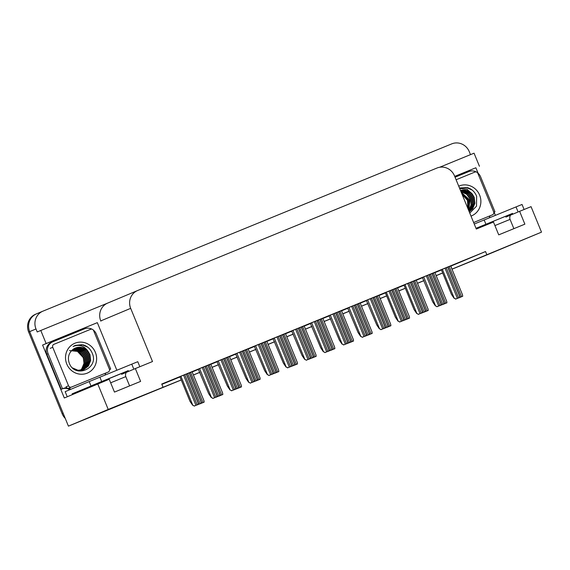 <?xml version="1.0" encoding="UTF-8"?>
<svg xmlns="http://www.w3.org/2000/svg" width="570" height="570" viewBox="0 0 570 570"><rect width="100%" height="100%" fill="white"/><g stroke="black" fill="none" stroke-linecap="round" stroke-linejoin="round"><path stroke-width="0.85" d="M181.246 379.983L68.428 426.139L29.669 331.626A13.865 13.238 -112.8 0 1 36.551 313.828A13.865 13.238 -112.8 0 1 36.658 313.785A13.865 13.238 -112.8 0 0 36.551 313.828A13.865 13.238 -112.8 0 0 29.669 331.626L63.17 413.307L62.151 413.734L28.657 332.054A13.865 13.238 -112.8 0 1 35.54 314.255A13.865 13.238 -112.8 0 1 35.646 314.213M451.974 269.14L541.5 232.14L489.452 253.864A13.865 13.238 -112.8 0 0 489.559 253.821A13.865 13.238 -112.8 0 0 490.257 253.5M541.5 232.14L531.048 206.654L519.612 211.328L524.87 224.16L498.729 234.854L493.47 222.029L476.313 229.047L454.497 175.845A13.865 13.238 67.2 0 0 436.983 168.029L137.676 290.501A13.865 13.238 67.2 0 0 137.57 290.55A13.865 13.238 67.2 0 0 130.68 308.349L152.504 361.544L135.347 368.562L140.612 381.394L114.47 392.089L109.205 379.264L64.31 397.988L42.6 345.049L97.328 322.649L116.85 370.236M454.725 176.408L475.872 167.758L478.145 173.28M494.097 212.183L495.394 215.346M107.709 303.083L40.784 330.472L46.149 343.56L97.328 322.649M46.149 343.56L42.6 345.049M454.718 176.379L475.872 167.758M107.766 303.062A13.865 13.238 67.2 0 0 107.659 303.105A13.865 13.238 67.2 0 0 100.776 320.903L100.876 321.159M479.427 166.269L474.055 153.18L439.613 167.274M40.784 330.472L37.228 331.961L36.003 328.968A13.865 13.238 -112.8 0 1 42.885 311.17A13.865 13.238 -112.8 0 1 42.992 311.127L451.768 143.861A13.865 13.238 -112.8 0 1 469.281 151.677L470.492 154.641M97.769 383.945L108.222 409.431L68.428 426.139M442.676 273.002L436.185 275.673M424.002 280.639L417.511 283.311M405.334 288.285L398.836 290.949M386.659 295.923L380.161 298.594M367.985 303.568L361.487 306.233M349.31 311.206L342.812 313.878M330.636 318.851L324.138 321.516M311.961 326.489L305.463 329.161M293.286 334.127L286.788 336.799M274.612 341.772L268.114 344.43L274.612 341.772M255.937 349.41L249.439 352.082M237.263 357.055L230.764 359.72M218.588 364.693L212.097 367.365M199.913 372.338L193.422 375.003M108.222 409.431L181.224 379.934M193.394 374.953L199.899 372.288M212.069 367.308L218.574 364.65M230.743 359.67L237.248 357.005M249.418 352.025L255.923 349.367M268.092 344.387L274.59 341.722M286.767 336.742L293.265 334.084M305.442 329.104L311.94 326.446M324.116 321.459L330.614 318.801M342.791 313.821L349.289 311.163M361.466 306.183L367.964 303.518M380.14 298.538L386.638 295.88M398.815 290.899L405.313 288.235M417.482 283.254L423.987 280.597M436.157 275.616L442.662 272.952M135.347 368.562L121.61 374.333M519.612 211.328L505.875 217.099M450.749 266.147L485.54 251.541L161.73 384.038L162.956 387.037M485.54 251.541L486.766 254.534M450.813 266.119L452.046 269.118M161.859 384.358L179.999 376.934M192.168 371.953L198.666 369.296M210.843 364.315L217.341 361.658M229.518 356.67L236.016 354.013M248.192 349.032L254.69 346.375M266.867 341.394L273.365 338.73M285.541 333.749L292.04 331.092M304.216 326.111L310.714 323.447M322.891 318.466L329.389 315.809M341.558 310.828L348.063 308.163M360.233 303.183L366.738 300.525M378.907 295.545L385.413 292.887M397.582 287.9L404.087 285.242M416.257 280.262L422.755 277.604M434.931 272.624L441.429 269.959M459.669 296.136L447.742 267.052L448.547 266.724L441.322 269.703M440.995 303.781L429.068 274.697L429.873 274.37L422.384 277.455L432.751 301.972L435.395 305.876L437.233 306.617L435.395 305.876M422.32 311.419L410.393 282.335L411.205 282.007L403.98 284.986M403.646 319.058L391.718 289.98L392.53 289.645L385.306 292.624M373.051 297.626L366.36 300.376L376.734 324.9L379.371 328.805L381.209 329.538L379.371 328.805M347.629 341.986L335.702 312.902L336.507 312.574L329.011 315.659L339.385 340.176L342.021 344.081L343.867 344.822L342.021 344.081M328.954 349.624L317.027 320.547L317.832 320.212L310.337 323.297L320.711 347.821L323.354 351.726L325.192 352.467L323.354 351.726M310.28 357.269L298.352 328.185L299.157 327.857L291.662 330.942L302.036 355.459L304.679 359.364L306.517 360.105L304.679 359.364M291.605 364.907L279.678 335.823L280.483 335.495L272.994 338.58L283.361 363.104L286.005 367.009L287.843 367.743L286.005 367.009M272.93 372.545L261.003 343.468L261.808 343.14L254.32 346.218L264.687 370.742L267.33 374.647L269.168 375.388L267.33 374.647M254.256 380.19L242.328 351.106L243.134 350.778L235.645 353.863L246.012 378.387L248.655 382.292L250.494 383.026L248.655 382.292M235.581 387.828L223.654 358.751L224.459 358.416L216.97 361.501L227.337 386.025L229.981 389.93L231.819 390.671L229.981 389.93M216.906 395.473L204.979 366.389L205.784 366.061L198.296 369.146L208.663 393.671L211.306 397.568L213.144 398.309L211.306 397.568M198.232 403.111L186.305 374.034L187.117 373.699L179.892 376.677M366.296 334.341L354.369 305.264L355.181 304.929L347.686 308.014L358.06 332.538L360.696 336.442L362.541 337.184L360.696 336.442M443.909 302.656L431.982 273.572L432.794 273.244L429.096 274.754M425.234 310.294L413.307 281.217L414.119 280.882L410.421 282.399M394.639 288.862L391.747 290.037M387.892 325.577L375.965 296.493L376.77 296.165L373.072 297.683M369.218 333.222L357.29 304.138L358.095 303.81L354.397 305.32M350.543 340.86L338.616 311.776L339.421 311.448L335.723 312.959M331.868 348.498L319.941 319.421L320.746 319.086L317.048 320.604M313.194 356.143L301.266 327.059L302.072 326.731L298.374 328.242M294.519 363.781L282.592 334.704L283.397 334.369L279.699 335.887M275.844 371.426L263.917 342.342L264.722 342.014L261.024 343.525M257.17 379.064L245.243 349.987L246.048 349.652L242.35 351.17M238.495 386.709L226.568 357.625L227.38 357.297L223.675 358.808M219.82 394.347L207.893 365.263L208.706 364.935L205.008 366.446M189.226 372.915L186.333 374.091M462.584 295.011L450.656 265.934L451.469 265.599L447.764 267.116M334.747 347.394L322.82 318.309L323.632 317.982L319.962 319.478M372.096 332.111L360.169 303.026L360.974 302.698L357.312 304.195M390.771 324.465L378.843 295.388L379.649 295.053L375.986 296.557M409.445 316.827L397.518 287.743L398.323 287.415L394.661 288.912M428.12 309.182L416.193 280.105L416.998 279.77L413.336 281.274M341.501 310.679L338.637 311.84M304.152 325.954L301.288 327.123M297.405 362.67L285.477 333.593L286.283 333.258L282.613 334.761M266.803 341.238L263.939 342.399M260.055 377.953L248.128 348.876L248.933 348.541L245.271 350.044M229.454 356.521L226.596 357.682M222.706 393.236L210.779 364.159L211.584 363.824L207.922 365.327M192.104 371.804L189.247 372.965M446.795 301.544L434.867 272.46L435.672 272.132L432.01 273.629M488.654 254.199A13.865 13.238 -112.8 0 1 488.547 254.241A13.865 13.238 -112.8 0 1 488.44 254.291L451.996 269.197M274.619 341.779L268.114 344.444M79.672 421.551A13.865 13.238 -112.8 0 1 79.201 421.736M65.272 418.437A13.865 13.238 -112.8 0 1 62.151 413.734M446.631 301.416L446.93 302.791L442.626 304.487M446.93 302.791L442.691 304.522M462.42 294.889L462.719 296.257L458.415 297.953M462.719 296.257L458.487 297.996M454.069 298.238L455.907 298.972L454.069 298.238L451.426 294.334L441.322 269.695M459.505 296.008L459.805 297.383L455.907 298.972M459.805 297.383L455.565 299.115M511.824 213.764L476.007 228.292M523.794 208.734L522.042 204.459L474.254 224.017M455.052 177.213L468.896 171.549A9.241 8.828 -112.8 0 1 476.228 171.941M477.51 172.76A9.241 8.828 -112.8 0 1 480.574 176.757L494.959 211.826L493.784 212.318M489.723 217.662L489.473 217.063A9.241 8.828 -112.8 0 1 490.05 215.831M493.777 212.289A9.241 8.828 -112.8 0 1 494.197 212.097A9.241 8.828 -112.8 0 1 494.959 211.826M427.956 309.061L428.255 310.429L423.952 312.125M428.255 310.429L424.016 312.168M409.281 316.699L409.581 318.067L405.277 319.763M409.581 318.067L405.341 319.806M390.607 324.344L390.906 325.712L386.603 327.408M390.906 325.712L386.674 327.451M371.932 331.982L372.231 333.35L367.928 335.046M372.231 333.35L367.999 335.089M443.745 302.528L444.044 303.895L439.741 305.591M444.044 303.895L439.812 305.634M425.07 310.166L425.37 311.541L421.066 313.236M425.37 311.541L421.137 313.279M406.396 317.811L406.695 319.179L402.392 320.874M406.695 319.179L402.463 320.917M387.721 325.449L388.02 326.824L383.717 328.519M388.02 326.824L383.788 328.562M440.831 303.653L441.13 305.021L437.233 306.617M441.13 305.021L436.898 306.76M416.72 313.521L418.558 314.255L416.72 313.521L414.077 309.617L403.973 284.979M422.156 311.291L422.455 312.666L418.558 314.255M422.455 312.666L418.223 314.398M398.045 321.159L399.884 321.9L398.045 321.159L395.402 317.255L385.299 292.624M403.482 318.936L403.781 320.304L399.884 321.9M403.781 320.304L399.549 322.043M384.807 326.574L385.106 327.95L381.209 329.538M385.106 327.95L380.874 329.681M462.085 194.356L467.364 200.205L468.355 203.818M458.736 186.176A16.181 15.447 -112.8 0 1 479.619 195.097A16.181 15.447 -112.8 0 1 471.005 216.094M469.758 213.066L476.499 206.197L476.641 196.322C474.917 191.919 471.867 189.019 467.5 187.623L460.104 187.929M469.217 211.734L472.373 208.898L474.611 203.412L473.891 197.462L470.435 192.632L465.198 190.202L460.503 190.501A11.557 11.03 67.2 0 1 472.352 194.135L474.204 197.327L474.924 203.276L472.687 208.763L469.231 211.769M469.103 211.47L471.105 209.432L473.342 203.946L472.623 197.997L469.167 193.166L463.93 190.736L460.596 190.722M469.139 211.548L471.418 209.297L473.656 203.811L472.936 197.861L469.481 193.031L464.244 190.601L460.567 190.644M468.925 211.021L469.837 209.967L472.074 204.473L471.354 198.524L467.899 193.693L462.662 191.271L460.767 191.128M468.975 211.149L470.15 209.831L472.387 204.345L471.675 198.396L468.219 193.565L462.982 191.135L460.717 191.007M468.661 210.373L470.086 199.058L466.63 194.228L461.016 191.741M468.732 210.558L471.126 204.872L470.407 198.923L466.951 194.092L460.945 191.57M468.291 209.475L468.818 199.593L461.372 192.617M468.39 209.724L469.139 199.457L461.272 192.368M467.778 208.228L467.55 200.12L461.878 193.843M467.92 208.577L467.87 199.992L461.736 193.494M456.1 179.757L474.938 172.047A2.309 2.209 -112.8 0 1 477.852 173.351L493.641 211.833A2.309 2.209 -112.8 0 1 492.494 214.805L473.642 222.521M489.979 215.859A2.309 2.209 -112.8 0 1 489.958 215.866L492.494 214.805A2.309 2.209 -112.8 0 1 492.473 214.812L489.944 215.873M459.669 188.456L466.844 189.097L472.352 194.135M472.124 190.024L466.196 187.445L459.541 188.136M69.504 350.571L77.442 351.391L83.099 357.447L84.089 361.052M95.361 352.331A16.181 15.447 -112.8 0 1 87.203 373.151A16.181 15.447 -112.8 0 1 66.768 364.031A16.181 15.447 -112.8 0 1 74.927 343.218A16.181 15.447 -112.8 0 1 95.361 352.331M69.227 363.04C74.784 378.893 99.002 368.64 92.383 353.557C90.651 349.154 87.602 346.254 83.234 344.857L75.04 345.47L73.081 346.496C79.159 344.109 84.16 345.733 88.094 351.369A11.557 11.03 67.2 0 0 75.318 348.063A11.557 11.03 67.2 0 0 72.547 349.773C68.607 353.322 67.502 357.746 69.227 363.04M74.862 369.602L77.684 370.4L83.576 369.659M83.733 369.595L88.108 366.132L90.345 360.646L89.625 354.697L86.17 349.866L80.933 347.436L75.29 348.078M72.561 367.935L78.005 370.265L83.89 369.531L88.421 366.004L90.659 360.511L89.946 354.561L88.094 351.369M83.085 369.83L86.84 366.667L89.077 361.18L88.357 355.231L84.901 350.4L79.665 347.971L74.663 348.37M78.29 370.92L82.621 370.058M83.249 369.773L87.153 366.531L89.397 361.045L88.678 355.096L85.222 350.265L79.985 347.835L74.812 348.291M82.422 370.03L85.571 367.201L87.808 361.715L87.089 355.758L83.633 350.935L78.396 348.505L74.05 348.705M82.593 369.98L85.892 367.066L88.129 361.579L87.41 355.63L83.954 350.799L78.717 348.37L74.2 348.612M81.745 370.179L84.303 367.728L86.54 362.242L85.821 356.293L82.372 351.462L77.135 349.032L73.452 349.082M81.916 370.151L84.624 367.6L86.861 362.114L86.141 356.157L82.686 351.334L77.449 348.904L73.601 348.983M81.047 370.293L83.035 368.263L85.272 362.777L84.56 356.827L81.104 351.996L75.867 349.567L72.874 349.503M81.218 370.272L83.355 368.127L85.593 362.641L84.873 356.692L81.417 351.861L76.181 349.431L73.017 349.389M80.327 370.365L81.767 368.797L84.011 363.311L83.291 357.362L79.836 352.531L74.599 350.101L72.305 349.973M80.505 370.35L82.087 368.662L84.324 363.176L83.605 357.226L80.149 352.395L74.912 349.966L72.447 349.852M52.746 347.294A2.309 2.209 -112.8 0 1 53.915 344.323L90.673 329.282A2.309 2.209 -112.8 0 1 93.594 330.586L109.376 369.075A2.309 2.209 -112.8 0 1 108.229 372.039L71.45 387.087A2.309 2.209 -112.8 0 1 68.535 385.783L52.746 347.294L50.21 348.363M71.45 387.087L68.92 388.149A2.309 2.209 -112.8 0 1 65.999 386.852L68.535 385.783M105.714 373.094A2.309 2.209 -112.8 0 1 105.692 373.101L108.229 372.039A2.309 2.209 -112.8 0 1 108.215 372.046L105.678 373.108M87.858 347.258L81.93 344.686L75.276 345.37M127.559 370.999L72.191 393.806A4.624 1.375 67.7 0 1 72.183 393.806A4.624 1.375 67.7 0 1 72.126 393.827M139.529 365.969L137.776 361.694L89.198 381.579L65.165 391.668L66.925 395.943M51.507 342.349A9.241 8.828 67.2 0 0 51.435 342.378A9.241 8.828 67.2 0 0 46.847 354.248L61.232 389.31L62.501 388.783A9.241 8.828 -112.8 0 1 63.092 388.505A9.241 8.828 -112.8 0 1 66.776 387.857M46.847 354.248L48.115 353.714A9.241 8.828 -112.8 0 1 52.704 341.85A9.241 8.828 -112.8 0 1 52.775 341.815L84.638 328.783A9.241 8.828 -112.8 0 1 91.97 329.182M93.245 329.994A9.241 8.828 -112.8 0 1 96.309 333.992L110.694 369.061L109.518 369.552A9.241 8.828 -112.8 0 1 109.939 369.339A9.241 8.828 -112.8 0 1 110.694 369.061M105.457 374.896L105.215 374.298A9.241 8.828 -112.8 0 1 105.785 373.065M62.429 388.811A9.241 8.828 -112.8 0 1 68.82 389.203L70.089 388.676L70.409 389.467M68.82 389.203L69.141 390.001M68.806 388.191A9.241 8.828 -112.8 0 1 70.089 388.676M48.115 353.714L62.501 388.783M353.257 339.62L353.557 340.995L349.253 342.691M353.557 340.995L349.325 342.734M334.583 347.265L334.882 348.633L330.579 350.329M334.882 348.633L330.65 350.372M315.908 354.903L316.208 356.279L311.904 357.974M316.208 356.279L311.975 358.01M369.054 333.094L369.346 334.462L365.042 336.158M369.346 334.462L365.114 336.2M350.379 340.732L350.671 342.107L346.368 343.803M350.671 342.107L346.439 343.838M331.704 348.377L332.004 349.745L327.693 351.441M332.004 349.745L327.764 351.483M313.03 356.015L313.329 357.39L309.026 359.086M313.329 357.39L309.09 359.121M366.132 334.219L366.432 335.588L362.541 337.184M366.432 335.588L362.199 337.326M347.458 341.858L347.757 343.226L343.867 344.822M347.757 343.226L343.525 344.964M328.79 349.495L329.082 350.871L325.192 352.467M329.082 350.871L324.85 352.609M310.116 357.141L310.408 358.509L306.517 360.105M310.408 358.509L306.176 360.247M297.234 362.548L297.533 363.916L293.229 365.612M297.533 363.916L293.301 365.655M278.566 370.186L278.858 371.562L274.555 373.257M278.858 371.562L274.626 373.293M259.892 377.832L260.184 379.2L255.88 380.895M260.184 379.2L255.951 380.938M241.217 385.47L241.516 386.838L237.206 388.533M241.516 386.838L237.277 388.576M222.542 393.108L222.841 394.483L218.538 396.178M222.841 394.483L218.602 396.221M203.868 400.753L204.167 402.121L199.863 403.817M204.167 402.121L199.928 403.859M294.355 363.66L294.654 365.028L290.351 366.724M294.654 365.028L290.415 366.767M275.68 371.298L275.98 372.666L271.676 374.362M275.98 372.666L271.74 374.405M257.006 378.936L257.305 380.311L253.002 382.007M257.305 380.311L253.073 382.05M238.331 386.581L238.631 387.949L234.327 389.645M238.631 387.949L234.398 389.688M219.657 394.219L219.956 395.594L215.652 397.29M219.956 395.594L215.724 397.326M200.982 401.864L201.281 403.232L196.978 404.928M201.281 403.232L197.049 404.971M291.441 364.779L291.74 366.154L287.843 367.743M291.74 366.154L287.501 367.885M272.766 372.424L273.066 373.792L269.168 375.388M273.066 373.792L268.826 375.53M254.092 380.062L254.391 381.437L250.494 383.026M254.391 381.437L250.152 383.168M235.417 387.707L235.716 389.075L231.819 390.671M235.716 389.075L231.477 390.813M216.743 395.345L217.042 396.72L213.144 398.309M217.042 396.72L212.81 398.451M192.632 405.213L194.47 405.954L192.632 405.213L189.988 401.309L179.885 376.677M198.068 402.99L198.367 404.358L194.47 405.954M198.367 404.358L194.135 406.097M36.003 328.968L28.657 332.054M130.68 308.349L100.776 320.903M488.44 254.291L489.452 253.864M432.138 273.579L444.522 303.774M433.364 273.08L445.747 303.269M447.927 267.045L460.311 297.241M449.153 266.546L461.536 296.742M442.341 269.275L454.197 298.181M445.013 268.171L457.397 298.367M446.239 267.672L458.622 297.861M476.392 228.221L512.359 213.465M512.394 213.451L512.394 213.451C513.264 213.009 509.587 214.078 509.772 218.36L510.065 219.393L494.924 225.563M477.425 227.986L476.1 228.527L477.425 227.986M517.774 211.178L516.021 206.903M484.165 219.935L485.918 224.217M413.464 281.217L425.847 311.412M414.689 280.718L427.072 310.914M394.789 288.862L407.172 319.05M396.015 288.356L408.398 318.552M376.115 296.5L388.498 326.695M377.34 296.001L389.723 326.197M357.44 304.145L369.823 334.334M358.665 303.639L371.049 333.835M429.253 274.69L441.636 304.879M430.478 274.184L442.861 304.38M410.578 282.328L422.961 312.524M411.804 281.829L424.187 312.018M391.911 289.973L404.294 320.162M393.136 289.467L405.519 319.663M373.236 297.611L385.619 327.807M374.462 297.113L386.845 327.301M423.667 276.913L435.523 305.826M426.339 275.816L438.722 306.005M427.564 275.31L439.947 305.506M404.992 284.551L416.848 313.464M407.664 283.454L420.047 313.65M408.889 282.955L421.273 313.144M386.318 292.196L398.174 321.11M388.989 291.092L401.373 321.288M390.215 290.593L402.598 320.789M367.643 299.834L379.499 328.748M370.315 298.737L382.698 328.926M371.54 298.238L383.924 328.427M92.126 385.455L128.093 370.7M128.129 370.685L128.129 370.685C128.998 370.243 125.329 371.312 125.514 375.594L125.799 376.628L110.658 382.798M93.159 385.22L72.191 393.806L93.159 385.22M133.515 368.412L131.763 364.137M99.9 377.176L101.652 381.451M89.198 381.579L90.951 385.854M338.765 311.783L351.149 341.979M339.991 311.284L352.374 341.473M320.091 319.428L332.474 349.617M321.316 318.922L333.699 349.118M301.423 327.066L313.806 357.262M302.649 326.567L315.025 356.756M354.561 305.256L366.945 335.445M355.787 304.751L368.17 334.946M335.887 312.894L348.27 343.09M337.112 312.396L349.495 342.584M317.212 320.532L329.595 350.728M318.438 320.034L330.821 350.229M298.538 328.178L310.921 358.373M299.763 327.679L312.146 357.867M348.968 307.479L360.824 336.386M351.647 306.375L364.031 336.571M352.873 305.876L365.256 336.072M330.294 315.117L342.15 344.031M332.973 314.02L345.356 344.209M334.198 313.514L346.581 343.71M311.619 322.762L323.475 351.669M314.298 321.658L326.681 351.854M315.524 321.159L327.907 351.348M292.944 330.401L304.8 359.314M295.623 329.303L308.007 359.492M296.849 328.797L309.232 358.993M282.748 334.711L295.132 364.9M283.974 334.205L296.357 364.401M264.074 342.349L276.457 372.545M265.299 341.85L277.683 372.039M245.399 349.987L257.783 380.183M246.625 349.488L259.008 379.684M226.725 357.632L239.108 387.821M227.95 357.126L240.333 387.322M208.05 365.27L220.433 395.466M209.276 364.772L221.659 394.96M189.375 372.915L201.759 403.104M190.601 372.409L202.984 402.605M279.863 335.815L292.246 366.011M281.088 335.317L293.472 365.512M261.188 343.461L273.572 373.649M262.414 342.955L274.797 373.151M242.514 351.099L254.897 381.294M243.739 350.6L256.122 380.789M223.839 358.744L236.222 388.932M225.065 358.238L237.448 388.434M205.164 366.382L217.548 396.578M206.39 365.883L218.773 396.072M186.49 374.027L198.873 404.216M187.715 373.521L200.099 403.717M274.27 338.046L286.126 366.952M276.949 336.941L289.332 367.137M278.174 336.442L290.558 366.631M255.595 345.684L267.458 374.597M258.274 344.586L270.657 374.775M259.5 344.081L271.883 374.276M236.921 353.322L248.784 382.235M239.599 352.224L251.983 382.42M240.825 351.726L253.208 381.914M218.253 360.967L230.109 389.88M220.925 359.862L233.308 390.058M222.15 359.364L234.534 389.559M199.578 368.605L211.434 397.518M202.25 367.507L214.634 397.696M203.476 367.009L215.859 397.197M180.904 376.25L192.76 405.156M183.576 375.146L195.959 405.341M184.801 374.647L197.184 404.843M42.885 311.17L35.54 314.255M137.57 290.55L107.659 303.105M488.547 254.241L489.559 253.821M513.869 228.663L510.065 219.393M478.764 228.043L476.349 228.235M394.632 288.855L406.56 317.939M373.044 297.618L384.971 326.703M52.704 341.85L51.435 342.378M129.604 385.897L125.799 376.628M94.563 385.291L92.084 385.47M341.494 310.664L353.421 339.748M304.145 325.947L316.072 355.032M266.803 341.231L278.73 370.315M229.454 356.514L241.381 385.598M192.104 371.797L204.032 400.881M189.219 372.908L201.146 401.993"/></g></svg>
